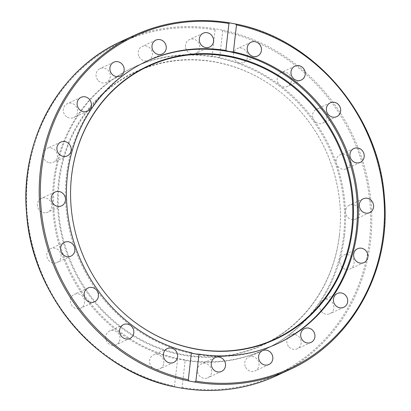 <?xml version="1.0" encoding="UTF-8"?>
<svg xmlns="http://www.w3.org/2000/svg" width="411" height="411" viewBox="0 0 411 411"><rect width="100%" height="100%" fill="white"/><g stroke="black" fill="none" stroke-linecap="round" stroke-linejoin="round"><path stroke-width="0.31" stroke-dasharray="2.06 1.54" d="M146.722 61.249A155.605 143.865 65.2 0 0 146.229 61.475A155.605 143.865 65.2 0 0 80.803 263.04A155.605 143.865 65.2 0 0 276.624 344.053A155.605 143.865 65.2 0 0 277.117 343.822M222.104 30.039L216.494 28.986L215.102 29.849L212.025 56.846C215.385 56.872 217.907 57.345 219.592 58.27L222.67 31.267L222.104 30.039A184.292 170.385 -114.8 0 1 369.489 189.569A184.292 170.385 -114.8 0 1 276.12 375.88M70.6 189.918A150.395 139.046 65.2 0 0 70.594 190.026A150.395 139.046 65.2 0 0 129.737 318.186A150.395 139.046 65.2 0 0 129.819 318.253M181.313 388.102L182.078 387.527L185.15 360.529C183.45 359.738 180.932 359.265 177.588 359.111L174.511 386.109L175.076 386.921M344.546 235.426A155.605 143.865 65.2 0 0 283.575 88.098A155.605 143.865 65.2 0 0 134.376 66.947A155.605 143.865 65.2 0 0 68.945 268.511A155.605 143.865 65.2 0 0 264.771 349.525A155.605 143.865 65.2 0 0 344.546 235.426M185.15 360.529A155.605 143.865 65.2 0 0 263.785 349.977A155.605 143.865 65.2 0 0 343.565 235.878A155.605 143.865 65.2 0 0 219.592 58.27M212.025 56.846A155.605 143.865 65.2 0 0 133.39 67.404A155.605 143.865 65.2 0 0 54.442 223.964A155.605 143.865 65.2 0 0 177.588 359.111M57.417 262.362A7.624 7.049 65.2 0 0 60.253 252.472A7.624 7.049 65.2 0 0 50.738 248.66A7.624 7.049 65.2 0 0 50.43 248.809A7.624 7.049 65.2 0 0 47.599 258.704A7.624 7.049 65.2 0 0 57.119 262.511A7.624 7.049 65.2 0 0 57.417 262.362M82.724 306.709A7.624 7.049 65.2 0 0 83.197 297.122A7.624 7.049 65.2 0 0 74.278 294.353A7.624 7.049 65.2 0 0 72.223 295.843A7.624 7.049 65.2 0 0 71.75 305.424A7.624 7.049 65.2 0 0 80.669 308.199A7.624 7.049 65.2 0 0 82.724 306.709M119.375 341.459A7.624 7.049 65.2 0 0 117.859 332.823A7.624 7.049 65.2 0 0 109.686 330.978A7.624 7.049 65.2 0 0 106.382 334.349A7.624 7.049 65.2 0 0 107.898 342.985A7.624 7.049 65.2 0 0 116.077 344.829A7.624 7.049 65.2 0 0 119.375 341.459M163.778 363.216A7.624 7.049 65.2 0 0 160.788 355.993A7.624 7.049 65.2 0 0 153.478 354.96A7.624 7.049 65.2 0 0 149.568 360.55A7.624 7.049 65.2 0 0 152.558 367.768A7.624 7.049 65.2 0 0 159.869 368.806A7.624 7.049 65.2 0 0 163.778 363.216M185.587 47.532A7.624 7.049 65.2 0 0 195.8 53.435A7.624 7.049 65.2 0 0 199.623 45.493A7.624 7.049 65.2 0 0 189.414 39.59A7.624 7.049 65.2 0 0 185.587 47.532M139.052 56.682A7.624 7.049 65.2 0 0 148.484 60.33A7.624 7.049 65.2 0 0 151.536 50.127A7.624 7.049 65.2 0 0 142.103 46.479A7.624 7.049 65.2 0 0 139.052 56.682M98.337 80.705A7.624 7.049 65.2 0 0 106.392 82.421A7.624 7.049 65.2 0 0 108.057 70.286A7.624 7.049 65.2 0 0 100.001 68.57A7.624 7.049 65.2 0 0 98.337 80.705M67.44 117.258A7.624 7.049 65.2 0 0 73.636 117.551A7.624 7.049 65.2 0 0 77.597 110.96A7.624 7.049 65.2 0 0 73.441 103.993A7.624 7.049 65.2 0 0 67.245 103.7A7.624 7.049 65.2 0 0 63.284 110.292A7.624 7.049 65.2 0 0 67.44 117.258M45.929 212.764A7.624 7.049 65.2 0 0 47.733 212.23A7.624 7.049 65.2 0 0 51.303 203.301A7.624 7.049 65.2 0 0 43.145 197.845A7.624 7.049 65.2 0 0 41.341 198.379A7.624 7.049 65.2 0 0 37.766 207.314A7.624 7.049 65.2 0 0 45.929 212.764M49.382 162.766A7.624 7.049 65.2 0 0 53.42 162.278A7.624 7.049 65.2 0 0 57.273 154.51A7.624 7.049 65.2 0 0 51.072 147.945A7.624 7.049 65.2 0 0 47.029 148.433A7.624 7.049 65.2 0 0 43.176 156.201A7.624 7.049 65.2 0 0 49.382 162.766M197.552 371.888A7.624 7.049 65.2 0 0 207.766 377.791A7.624 7.049 65.2 0 0 211.588 369.843A7.624 7.049 65.2 0 0 201.38 363.941A7.624 7.049 65.2 0 0 197.552 371.888M245.639 367.249A7.624 7.049 65.2 0 0 255.077 370.902A7.624 7.049 65.2 0 0 258.129 360.699A7.624 7.049 65.2 0 0 248.691 357.046A7.624 7.049 65.2 0 0 245.639 367.249M289.123 347.095A7.624 7.049 65.2 0 0 297.179 348.805A7.624 7.049 65.2 0 0 298.838 336.671A7.624 7.049 65.2 0 0 290.783 334.96A7.624 7.049 65.2 0 0 289.123 347.095M323.74 313.388A7.624 7.049 65.2 0 0 329.935 313.675A7.624 7.049 65.2 0 0 333.891 307.084A7.624 7.049 65.2 0 0 329.735 300.117A7.624 7.049 65.2 0 0 323.544 299.83A7.624 7.049 65.2 0 0 319.583 306.416A7.624 7.049 65.2 0 0 323.74 313.388M346.108 269.431A7.624 7.049 65.2 0 0 350.146 268.948A7.624 7.049 65.2 0 0 353.999 261.175A7.624 7.049 65.2 0 0 347.798 254.615A7.624 7.049 65.2 0 0 343.755 255.097A7.624 7.049 65.2 0 0 339.902 262.87A7.624 7.049 65.2 0 0 346.108 269.431M354.035 219.531A7.624 7.049 65.2 0 0 355.839 218.996A7.624 7.049 65.2 0 0 359.414 210.067A7.624 7.049 65.2 0 0 351.251 204.616A7.624 7.049 65.2 0 0 349.448 205.151A7.624 7.049 65.2 0 0 345.872 214.08A7.624 7.049 65.2 0 0 354.035 219.531M346.745 168.572A7.624 7.049 65.2 0 0 349.581 158.677A7.624 7.049 65.2 0 0 340.061 154.87A7.624 7.049 65.2 0 0 339.763 155.014A7.624 7.049 65.2 0 0 336.928 164.903A7.624 7.049 65.2 0 0 346.442 168.721A7.624 7.049 65.2 0 0 346.745 168.572M324.957 121.533A7.624 7.049 65.2 0 0 325.43 111.951A7.624 7.049 65.2 0 0 316.511 109.177A7.624 7.049 65.2 0 0 314.451 110.667A7.624 7.049 65.2 0 0 313.983 120.253A7.624 7.049 65.2 0 0 322.902 123.023A7.624 7.049 65.2 0 0 324.957 121.533M290.798 83.032A7.624 7.049 65.2 0 0 289.282 74.391A7.624 7.049 65.2 0 0 281.103 72.552A7.624 7.049 65.2 0 0 277.805 75.917A7.624 7.049 65.2 0 0 279.316 84.558A7.624 7.049 65.2 0 0 287.495 86.397A7.624 7.049 65.2 0 0 290.798 83.032M247.607 56.826A7.624 7.049 65.2 0 0 244.622 49.608A7.624 7.049 65.2 0 0 237.306 48.57A7.624 7.049 65.2 0 0 233.402 54.165A7.624 7.049 65.2 0 0 236.387 61.383A7.624 7.049 65.2 0 0 243.702 62.421A7.624 7.049 65.2 0 0 247.607 56.826M339.455 234.866A150.791 139.416 65.2 0 0 340.4 221.185A150.791 139.416 65.2 0 0 281.103 92.681A150.791 139.416 65.2 0 0 71.719 135.579A150.791 139.416 65.2 0 0 159.144 348.6A150.791 139.416 65.2 0 0 339.455 234.866M339.465 234.619A150.395 139.046 65.2 0 0 340.406 220.974A150.395 139.046 65.2 0 0 281.263 92.814A150.395 139.046 65.2 0 0 72.428 135.599A150.395 139.046 65.2 0 0 159.627 348.06A150.395 139.046 65.2 0 0 339.465 234.619M289.313 369.792A184.292 170.385 65.2 0 0 382.682 183.481A184.292 170.385 65.2 0 0 235.298 23.951M229.687 22.898A184.292 170.385 65.2 0 0 229.338 22.841M121.687 41.208A184.292 170.385 -114.8 0 1 216.494 28.986M215.102 29.849A183.383 169.548 65.2 0 0 27.732 176.643A183.383 169.548 65.2 0 0 174.511 386.109M182.078 387.527A183.383 169.548 65.2 0 0 369.443 240.733A183.383 169.548 65.2 0 0 222.67 31.267M276.624 344.053L277.61 343.596M146.229 61.475L147.215 61.023M263.785 349.977L264.771 349.525M133.39 67.404L134.376 66.947M64.553 242.285L50.728 248.66M70.939 256.13L57.119 262.511M88.098 287.972L74.278 294.353M94.489 301.823L80.669 308.199M123.506 324.603L109.686 330.978M129.897 338.448L116.077 344.829M167.303 348.579L153.478 354.96M173.689 362.43L159.869 368.806M215.2 357.565L201.38 363.941M221.591 371.41L207.766 377.791M262.511 350.67L248.691 357.051M268.902 364.521L255.082 370.897M304.608 328.579L290.788 334.96M310.999 342.43L297.174 348.805M337.364 293.449L323.544 299.83M343.755 307.3L329.935 313.675M357.58 248.722L343.755 255.097M363.966 262.567L350.146 268.948M363.267 198.77L349.448 205.151M369.659 212.621L355.839 218.996M360.272 162.34L346.447 168.715M353.881 148.489L340.061 154.87M336.722 116.647L322.902 123.028M330.331 102.801L316.511 109.177M301.314 80.022L287.495 86.397M294.923 66.171L281.103 72.552M257.522 56.04L243.697 62.421M251.131 42.194L237.311 48.57M209.62 47.059L195.8 53.435M203.234 33.209L189.409 39.59M162.309 53.949L148.489 60.33M155.918 40.103L142.098 46.479M120.212 76.04L106.392 82.421M113.826 62.195L100.001 68.57M87.456 111.17L73.636 117.551M81.065 97.325L67.245 103.7M61.552 205.849L47.733 212.23M55.161 192.004L41.341 198.379M67.245 155.903L53.42 162.278M60.854 142.052L47.034 148.433"/><path stroke-width="0.62" d="M191.408 352.73C193.093 353.655 195.615 354.128 198.975 354.154L195.898 381.151L194.506 382.014L188.896 380.961L188.33 379.733L191.408 352.73A155.605 143.865 -114.8 0 1 68.267 217.589A155.605 143.865 -114.8 0 1 147.215 61.023A155.605 143.865 -114.8 0 1 225.85 50.471L228.922 23.473L229.687 22.898L235.637 23.997C313.757 38.665 379.091 114.946 384.429 197.681C391.251 270.52 351.754 342.029 289.313 369.792L276.12 375.88A184.292 170.385 -114.8 0 1 181.313 388.102L181.662 388.159M277.117 343.822A155.605 143.865 65.2 0 0 356.399 229.955A155.605 143.865 65.2 0 0 295.653 82.806A155.605 143.865 65.2 0 0 146.722 61.249M235.298 23.951L236.489 24.891L233.412 51.889A155.605 143.865 -114.8 0 1 357.385 229.502A155.605 143.865 -114.8 0 1 277.61 343.596A155.605 143.865 -114.8 0 1 198.975 354.154M233.412 51.889C230.068 51.735 227.545 51.262 225.85 50.471M261.432 50.45A7.624 7.049 -114.8 0 1 257.522 56.04A7.624 7.049 -114.8 0 1 247.925 52.074A7.624 7.049 -114.8 0 1 251.131 42.194A7.624 7.049 -114.8 0 1 258.442 43.232A7.624 7.049 -114.8 0 1 261.432 50.45M304.618 76.651A7.624 7.049 -114.8 0 1 301.314 80.022A7.624 7.049 -114.8 0 1 291.718 76.05A7.624 7.049 -114.8 0 1 294.928 66.171A7.624 7.049 -114.8 0 1 303.102 68.015A7.624 7.049 -114.8 0 1 304.618 76.651M338.777 115.157A7.624 7.049 -114.8 0 1 336.722 116.647A7.624 7.049 -114.8 0 1 327.125 112.681A7.624 7.049 -114.8 0 1 330.326 102.801A7.624 7.049 -114.8 0 1 339.25 105.57A7.624 7.049 -114.8 0 1 338.777 115.157M360.57 162.191A7.624 7.049 -114.8 0 1 360.272 162.34A7.624 7.049 -114.8 0 1 350.67 158.363A7.624 7.049 -114.8 0 1 353.886 148.489A7.624 7.049 -114.8 0 1 363.401 152.301A7.624 7.049 -114.8 0 1 360.57 162.191M367.855 213.155A7.624 7.049 -114.8 0 1 359.697 207.704A7.624 7.049 -114.8 0 1 363.267 198.77A7.624 7.049 -114.8 0 1 372.864 202.741A7.624 7.049 -114.8 0 1 369.659 212.621A7.624 7.049 -114.8 0 1 367.855 213.155M359.928 263.055A7.624 7.049 -114.8 0 1 353.727 256.49A7.624 7.049 -114.8 0 1 357.58 248.722A7.624 7.049 -114.8 0 1 367.177 252.693A7.624 7.049 -114.8 0 1 363.966 262.567A7.624 7.049 -114.8 0 1 359.928 263.055M337.559 307.007A7.624 7.049 -114.8 0 1 333.403 300.04A7.624 7.049 -114.8 0 1 337.364 293.449A7.624 7.049 -114.8 0 1 346.961 297.42A7.624 7.049 -114.8 0 1 343.755 307.3A7.624 7.049 -114.8 0 1 337.559 307.007M302.943 340.714A7.624 7.049 -114.8 0 1 304.608 328.579A7.624 7.049 -114.8 0 1 314.204 332.55A7.624 7.049 -114.8 0 1 310.999 342.43A7.624 7.049 -114.8 0 1 302.943 340.714M259.464 360.873A7.624 7.049 -114.8 0 1 262.516 350.67A7.624 7.049 -114.8 0 1 272.108 354.647A7.624 7.049 -114.8 0 1 268.897 364.521A7.624 7.049 -114.8 0 1 259.464 360.873M211.377 365.507A7.624 7.049 -114.8 0 1 215.2 357.565A7.624 7.049 -114.8 0 1 224.796 361.536A7.624 7.049 -114.8 0 1 221.586 371.41A7.624 7.049 -114.8 0 1 211.377 365.507M229.338 22.841A184.292 170.385 65.2 0 0 134.88 35.12C164.785 21.542 196.324 17.447 229.497 22.846L229.687 22.898M64.892 141.569A7.624 7.049 -114.8 0 1 71.098 148.13A7.624 7.049 -114.8 0 1 67.245 155.903A7.624 7.049 -114.8 0 1 57.648 151.931A7.624 7.049 -114.8 0 1 60.854 142.052A7.624 7.049 -114.8 0 1 64.892 141.569M56.965 191.469A7.624 7.049 -114.8 0 1 65.128 196.92A7.624 7.049 -114.8 0 1 61.552 205.849A7.624 7.049 -114.8 0 1 51.956 201.883A7.624 7.049 -114.8 0 1 55.161 192.004A7.624 7.049 -114.8 0 1 56.965 191.469M87.26 97.613A7.624 7.049 -114.8 0 1 91.417 104.584A7.624 7.049 -114.8 0 1 87.456 111.17A7.624 7.049 -114.8 0 1 77.859 107.204A7.624 7.049 -114.8 0 1 81.065 97.325A7.624 7.049 -114.8 0 1 87.26 97.613M121.877 63.905A7.624 7.049 -114.8 0 1 120.218 76.04A7.624 7.049 -114.8 0 1 110.621 72.074A7.624 7.049 -114.8 0 1 113.821 62.195A7.624 7.049 -114.8 0 1 121.877 63.905M165.361 43.751A7.624 7.049 -114.8 0 1 162.309 53.954A7.624 7.049 -114.8 0 1 152.712 49.978A7.624 7.049 -114.8 0 1 155.923 40.098A7.624 7.049 -114.8 0 1 165.361 43.751M213.448 39.112A7.624 7.049 -114.8 0 1 209.62 47.059A7.624 7.049 -114.8 0 1 200.023 43.088A7.624 7.049 -114.8 0 1 203.234 33.209A7.624 7.049 -114.8 0 1 213.448 39.112M163.393 354.174A7.624 7.049 -114.8 0 1 167.298 348.579A7.624 7.049 -114.8 0 1 176.9 352.551A7.624 7.049 -114.8 0 1 173.694 362.43A7.624 7.049 -114.8 0 1 166.378 361.392A7.624 7.049 -114.8 0 1 163.393 354.174M120.202 327.968A7.624 7.049 -114.8 0 1 123.506 324.603A7.624 7.049 -114.8 0 1 133.102 328.574A7.624 7.049 -114.8 0 1 129.897 338.448A7.624 7.049 -114.8 0 1 121.718 336.609A7.624 7.049 -114.8 0 1 120.202 327.968M86.043 289.467A7.624 7.049 -114.8 0 1 88.098 287.972A7.624 7.049 -114.8 0 1 97.695 291.944A7.624 7.049 -114.8 0 1 94.494 301.823A7.624 7.049 -114.8 0 1 85.57 299.049A7.624 7.049 -114.8 0 1 86.043 289.467M64.255 242.428A7.624 7.049 -114.8 0 1 64.553 242.285A7.624 7.049 -114.8 0 1 74.15 246.256A7.624 7.049 -114.8 0 1 70.933 256.135A7.624 7.049 -114.8 0 1 61.419 252.318A7.624 7.049 -114.8 0 1 64.255 242.428M175.076 386.921L181.313 388.102M129.819 318.253A150.395 139.046 65.2 0 0 351.78 228.937A150.395 139.046 65.2 0 0 221.842 55.48A150.395 139.046 65.2 0 0 70.6 189.918M352.525 228.835A150.791 139.416 65.2 0 0 222.197 54.915A150.791 139.416 65.2 0 0 70.6 189.815A150.791 139.416 65.2 0 0 129.897 318.32A150.791 139.416 65.2 0 0 352.525 228.835M236.489 24.891A183.383 169.548 -114.8 0 1 383.268 234.357A183.383 169.548 -114.8 0 1 195.898 381.151M194.506 382.014A184.292 170.385 65.2 0 0 289.313 369.792M188.33 379.733A183.383 169.548 -114.8 0 1 41.557 170.267A183.383 169.548 -114.8 0 1 228.922 23.473M175.703 387.049A184.292 170.385 -114.8 0 1 28.318 227.519A184.292 170.385 -114.8 0 1 121.687 41.208L134.88 35.12A184.292 170.385 65.2 0 0 41.511 221.431A184.292 170.385 65.2 0 0 188.896 380.961M175.363 387.003C97.237 372.335 31.899 296.043 26.571 213.304C19.759 140.464 59.251 68.966 121.687 41.208M181.503 388.154C214.676 393.553 246.215 389.458 276.12 375.88"/></g></svg>
